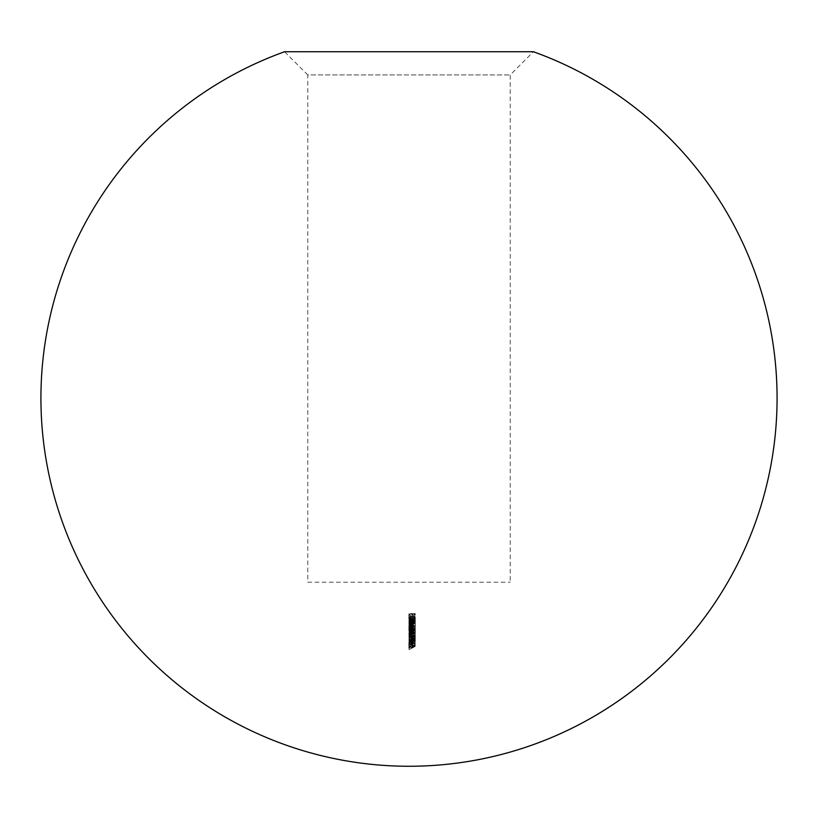 <?xml version="1.0" encoding="UTF-8"?>
<svg xmlns="http://www.w3.org/2000/svg" width="818" height="818" viewBox="0 0 818 818"><rect width="100%" height="100%" fill="white"/><g stroke="black" fill="none" stroke-linecap="round" stroke-linejoin="round"><path stroke-width="0.61" stroke-dasharray="4.09 3.07" d="M412.067 624.799L408.847 623.664L412.067 622.304L415.288 623.296L412.067 624.799L412.067 631.956L415.288 630.453L415.288 623.296M415.288 630.453L412.067 629.461L408.847 630.821L408.847 623.664M408.847 630.821L412.067 631.956M412.067 629.461L412.067 622.304M412.067 631.629L409.47 630.801L412.067 629.788L414.665 630.514L412.067 631.629L412.067 624.471L414.665 623.357L410.524 622.835L409.47 623.643L412.067 624.471M414.665 630.514L414.665 623.357M412.067 629.788L412.067 622.631M410.524 629.993L410.524 622.835M409.47 630.801L409.47 623.643M409 620.218L413.427 619.379L409 618.193L413.417 616.649L409 616.097L415.135 616.363L410.104 618.152L415.135 619.41L409 620.218L409 627.375L415.135 626.568L415.135 619.41L415.135 626.568L410.104 625.31L410.104 618.152M410.104 625.31L415.135 623.52L409 623.255L413.417 623.807L409 625.351L413.427 626.537L409 627.038L409 619.88M415.135 623.52L415.135 616.363L415.135 623.52M409 623.255L409 616.097M409 623.592L409 616.435M413.417 623.807L413.417 616.649M409 625.279L409 618.122M409 625.351L409 618.193M413.427 626.537L413.427 619.379M413.243 629.84L414.665 628.827L413.417 628.193L409 630.566L409 628.06L409.634 628.05L409.634 629.768L413.468 627.866L415.288 628.715L413.243 629.84L413.243 637.324L413.243 630.167M413.243 637.324L415.288 635.872L413.468 635.024L409.634 636.925L409.634 635.208L409 635.218L409 637.723L413.417 635.351L414.665 635.985L414.665 628.827M414.665 635.985L413.243 636.997M415.288 635.872L415.288 628.715M413.468 635.024L413.468 627.866M409.634 636.925L409.634 629.768M409.634 635.208L409.634 628.05M409 635.218L409 628.06M409 637.723L409 630.566M411.536 636.21L411.536 629.052M413.417 635.351L413.417 628.193M413.243 634.247L414.665 633.173L413.417 632.631L409 635.095L409 632.6L409.634 632.59L409.634 634.298L413.468 632.304L415.288 633.02L413.243 634.247L413.243 641.721L413.243 634.563M413.243 641.721L415.288 640.177L413.468 639.461L409.634 641.455L409.634 639.748L409 639.748L409 642.253L413.417 639.788L414.665 640.33L414.665 633.173M414.665 640.33L413.243 641.404M415.288 640.177L415.288 633.02M413.468 639.461L413.468 632.304M409.634 641.455L409.634 634.298M409.634 639.748L409.634 632.59M409 632.549L411.822 632.457L413.008 633.214L409 634.584L411.29 634.471L413.56 633.183L412.671 632.314L413.479 631.885L409 632.222L409 639.707L413.479 639.042L412.671 639.471L413.56 640.341L411.29 641.629L409 641.741L413.008 640.371L411.822 639.615L409 639.707L409 632.6M409 642.253L409 635.095M411.536 640.709L411.536 633.551M413.417 639.788L413.417 632.631M412.067 640.116L408.847 639.533L412.067 637.928L415.288 637.887L412.067 640.116L412.067 647.273L415.288 645.044L415.288 637.887M415.288 645.044L412.067 645.085L408.847 646.69L408.847 639.533M408.847 646.69L412.067 647.273M412.067 645.085L412.067 637.928M412.067 647.007L409.47 646.67L412.067 645.392L414.665 645.31L412.067 647.007L412.067 639.85L414.665 638.152L410.524 638.643L409.47 639.512L412.067 639.85M414.665 645.31L414.665 638.152M412.067 645.392L412.067 638.234M410.524 645.801L410.524 638.643M409.47 646.67L409.47 639.512M415.135 639.195L415.135 638.531L412.067 639.543L412.384 640.075L411.025 641.271L409.47 640.811L410.575 639.553L408.847 640.811L411.004 641.506L412.896 639.584L415.135 639.195L415.135 646.353L414.501 646.711L414.501 639.553M414.501 646.711L414.501 646.148L412.896 646.741L411.004 648.664L408.847 647.968L410.575 646.711L409.47 647.968L411.025 648.429L412.384 647.232L412.067 646.69L415.135 645.688L415.135 638.531M415.135 645.688L415.135 646.353M414.501 646.148L414.501 638.991M412.896 646.741L412.896 639.584M413.008 646.997L413.008 639.84M411.004 648.664L411.004 641.506M408.847 647.968L408.847 640.811M410.575 646.711L410.575 639.553M410.575 647.028L410.575 639.87M409.47 647.968L409.47 640.811M411.025 648.429L411.025 641.271M412.384 647.232L412.384 640.075M412.067 646.69L412.067 639.543M409 639.379L409 632.222M413.479 639.042L413.479 631.885M413.479 639.369L413.479 632.212M412.671 639.471L412.671 632.314M413.56 640.341L413.56 633.183M409 641.741L409 634.584M409 641.404L409 634.247M412.129 641.169L412.129 634.011M413.008 640.371L413.008 633.214M411.822 639.615L411.822 632.457M413.479 623.756L409 623.95L413.008 624.983L409 625.79L413.008 626.813L409 627.631L411.434 627.897L413.56 626.823L412.476 625.934L413.56 624.993L412.701 624.144L413.479 623.756L413.479 631.24L413.479 624.083M413.479 631.24L412.701 631.302L413.56 632.15L412.476 633.091L413.56 633.981L411.434 635.054L409 635.126L413.008 633.97L409 633.275L413.008 632.14L409 631.435L409 623.95M409 631.107L413.479 630.913M412.701 631.302L412.701 624.144M413.335 631.629L413.335 624.471M413.56 632.15L413.56 624.993M412.476 633.091L412.476 625.934M413.56 633.981L413.56 626.823M409 635.126L409 627.968M409 634.788L409 627.631M413.008 633.97L413.008 626.813M409 633.275L409 626.118M409 632.948L409 625.79M413.008 632.14L413.008 624.983M409 638.623L409.777 638.275L408.918 637.191L411.249 635.719L413.56 636.915L412.65 638.091L413.479 638.306L409 638.623L409 631.465L413.479 631.148L412.65 630.934L413.56 629.758L411.249 628.561L408.918 630.034L409.777 631.118L409 631.465L409 624.277M415.288 619.062L409 619.359L415.288 619.062L415.288 626.547L415.288 619.39M415.288 626.547L409 626.854L409 619.359M409 626.516L415.288 626.22M409 626.854L409 619.696M415.135 613.51L409 613.735L411.986 614.011L411.986 615.473L412.62 615.453L412.62 613.991L414.501 613.878L414.501 615.34L415.135 615.289L415.135 613.51L415.135 622.447L415.135 615.289M415.135 622.447L414.501 622.498L414.501 621.036L412.62 621.148L412.62 622.61L411.986 622.631L411.986 621.169L409 621.23L409 613.735M409 620.893L415.135 620.668M414.501 622.498L414.501 615.34M414.501 621.036L414.501 613.878M412.62 621.148L412.62 613.991M412.62 622.61L412.62 615.453M411.986 622.631L411.986 615.473M411.986 621.169L411.986 614.011M409 621.23L409 614.073M307.772 582.212L510.227 582.212L307.772 582.212L307.772 74.929L510.227 74.929L307.772 74.929L284.572 51.739L533.428 51.739L510.227 74.929L510.227 582.212M410.411 618.296L409.47 617.324L411.127 616.312L411.127 618.715L413.56 617.222L411.229 615.974L408.918 617.365L410.411 618.296L410.411 625.453L410.155 618.592M410.155 625.75L408.918 624.523L411.229 623.132L413.56 624.379L411.127 625.872L411.127 623.469L409.47 624.482L409.47 617.324M409.47 624.482L410.411 625.453M408.918 624.523L408.918 617.365M411.229 623.132L411.229 615.974M412.722 623.377L412.722 616.22M413.56 624.379L413.56 617.222M412.681 625.514L412.681 618.357M411.127 625.872L411.127 618.715M411.127 623.469L411.127 616.312M411.679 625.525L413.008 624.431L411.679 623.48L411.679 625.525L411.679 616.322L413.008 617.273L411.679 618.367M411.679 623.48L411.679 616.322M412.589 623.766L412.589 616.608M413.008 624.431L413.008 617.273M415.288 622.835L412.62 622.743L413.56 621.598L411.249 620.31L408.918 621.762L409.777 622.856L409 623.193L415.288 622.835L415.288 629.993L409 630.351L409 623.193M409 630.351L409.777 630.013L408.918 628.919L411.249 627.467L413.56 628.756L412.62 629.901L415.288 629.666L415.288 622.508M409 630.013L409 622.856M409.777 630.013L409.777 622.856M408.918 628.919L408.918 621.762M411.249 627.467L411.249 620.31M413.56 628.756L413.56 621.598M412.62 629.901L412.62 622.743M413.008 628.797L411.249 627.805L409.47 628.93L411.229 629.972L413.008 628.797L413.008 621.639L411.229 622.815L409.47 621.772L411.249 620.647L413.008 621.639M411.229 629.972L411.229 622.815M409.47 628.93L409.47 614.604L410.493 615.402L408.847 614.604L410.503 613.531L413.888 615.003L414.665 614.41L414.256 613.428L415.288 614.328L413.857 615.33L410.513 613.868L409.47 614.604M411.249 627.805L411.249 620.647M413.479 637.989L413.479 630.831M413.479 638.306L413.479 631.148M409 638.285L409 631.128M409.777 638.275L409.777 631.118M408.918 637.191L408.918 630.034M411.249 635.719L411.249 628.561M413.56 636.915L413.56 629.758M412.65 638.091L412.65 630.934M413.008 636.977L411.249 636.046L409.47 637.191L411.229 638.214L413.008 636.977L413.008 629.819L411.229 631.056L409.47 630.034L411.249 628.889L413.008 629.819M411.229 638.214L411.229 631.056M409.47 637.191L409.47 630.034M411.249 636.046L411.249 628.889M413.479 634.88L409 635.341L413.008 636.2L412.129 637.028L409 637.365L411.29 637.529L413.56 636.128L412.671 635.341L413.479 634.88L413.479 642.345L413.479 635.187M413.479 642.345L412.671 642.498L413.56 643.285L411.29 644.686L409 644.86L413.008 643.357L411.822 642.682L409 642.825L409 635.341M409 649.625L415.135 646.506L409 649.625L409 642.14L415.135 639.247L409 642.478L413.479 642.038M412.671 642.498L412.671 635.341M413.56 643.285L413.56 636.128M409 644.86L409 637.703M409 644.523L409 637.365M412.129 644.185L412.129 637.028M413.008 643.357L413.008 636.2M411.822 642.682L411.822 635.525M409 642.825L409 635.668M414.501 646.885L414.501 639.727M415.135 646.506L415.135 639.349M415.135 646.404L415.135 639.247M409 649.298L409 642.14M414.501 646.844L414.501 639.686M415.135 636.097L409 636.803L415.135 635.504L415.135 643.255L415.135 635.504M415.135 642.662L409 643.96L414.501 643.633L414.501 636.476M414.501 643.633L415.135 643.255M409 643.633L409 636.476M409 643.96L409 636.803M414.501 643.132L414.501 635.975M411.679 632.15L411.045 632.191L411.045 630.78L411.679 630.739L411.679 639.298L411.679 630.739M411.679 637.897L411.045 637.938L411.045 639.349L411.045 632.191M411.045 639.349L411.679 639.298M411.045 637.938L411.045 630.78M415.288 625.31L410.411 627.703L410.411 625.954L409 625.975L410.411 625.208L415.288 625.238L415.288 632.467L415.288 625.238M415.288 632.396L409 632.805L410.411 633.112L410.411 634.86L410.411 627.703M410.411 634.86L415.288 632.467M411.045 632.764L411.045 625.606M411.045 632.334L411.045 625.177M410.411 632.355L410.411 625.208M410.411 632.784L410.411 625.627M409 632.805L409 625.647M409 633.132L409 625.975M410.411 633.112L410.411 625.954M411.045 633.091L413.714 632.907L411.045 634.185L411.045 625.934L411.045 627.028L413.714 625.75L411.045 625.934M411.045 634.185L411.045 627.028M413.714 632.907L413.714 625.75M411.679 621.997L411.045 622.017L411.045 620.606L411.679 620.586L411.679 629.154L411.679 620.586M411.679 627.743L411.045 627.764L411.045 629.175L411.045 622.017M411.045 629.175L411.679 629.154M411.045 627.764L411.045 620.606M408.847 621.762L410.186 622.876L409.47 621.762L410.513 621.026L413.857 622.488L415.288 621.486L414.256 620.586L414.665 621.568L413.888 622.161L410.503 620.688L408.847 621.762L408.847 614.604M410.186 622.876L410.186 615.719M410.493 622.559L410.493 615.402M410.513 621.026L410.513 613.868M411.117 621.138L411.117 613.981M412.926 622.334L412.926 615.177M413.857 622.488L413.857 615.33M415.288 621.486L415.288 614.328M414.256 620.586L414.256 613.428M413.877 620.903L413.877 613.745M414.665 621.568L414.665 614.41M413.888 622.161L413.888 615.003M413.09 621.966L413.09 614.809M412.487 621.496L412.487 614.338M410.503 620.688L410.503 613.531M411.27 635.944L411.27 628.786M411.27 640.453L411.27 633.296M411.29 641.629L411.29 634.471M411.106 641.312L411.106 634.154M410.626 639.656L410.626 632.498M411.434 635.054L411.434 627.897M411.434 634.717L411.434 627.559M410.748 633.244L410.748 626.087M411.28 632.897L411.28 625.739M410.881 631.404L410.881 624.246M411.29 644.686L411.29 637.529M411.106 644.39L411.106 637.232M410.626 642.764L410.626 635.606M412.088 621.772L412.088 614.615"/><path stroke-width="1.23" d="M533.428 51.739L284.572 51.739A368.1 368.1 0 0 0 409 766.261A368.1 368.1 0 0 0 533.428 51.739"/></g></svg>
